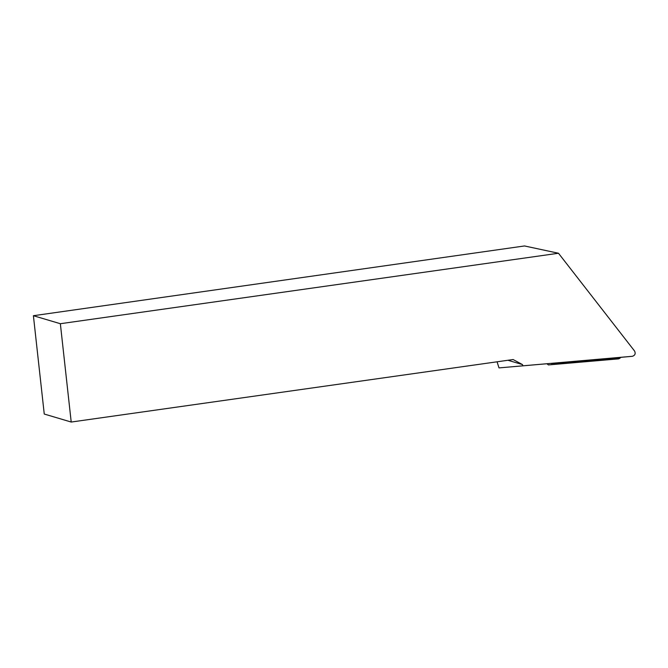 <?xml version="1.0" encoding="UTF-8"?>
<svg xmlns="http://www.w3.org/2000/svg" width="668" height="668" viewBox="0 0 668 668"><rect width="100%" height="100%" fill="white"/><g stroke="black" fill="none" stroke-linecap="round" stroke-linejoin="round"><path stroke-width="1" d="M554.999 364.361L618.702 358.858L552.411 364.578L551.434 363.359L498.996 367.901L632.387 356.294C635.043 355.393 635.777 353.656 634.6 351.067L558.481 253.247L524.514 245.958L33.4 315.714L60.354 323.713L558.481 253.247M554.615 364.394L548.386 364.937L546.967 363.759M548.386 364.937L552.411 364.578M618.702 358.858L620.004 358.173M616.322 357.747L632.404 356.294L616.305 357.747A3.19 3.081 -95.2 0 1 616.305 357.747A3.19 3.081 -95.2 0 1 616.322 357.747L551.434 363.359M497.075 361.797L498.996 367.901M33.4 315.714L44.255 414.043L71.209 422.042L513.107 359.534L522.493 364.586L522.827 365.738M522.493 364.586L507.93 360.269M71.209 422.042L60.354 323.713M619.695 357.438L619.553 358.265L616.923 358.516L554.782 363.868L552.403 363.275M621.065 357.313L619.57 358.265L560.903 363.325L558.456 362.657M554.782 363.868L560.903 363.325L561.036 362.515M616.923 358.516L619.553 358.265M618.718 358.858L616.564 359.067"/></g></svg>

